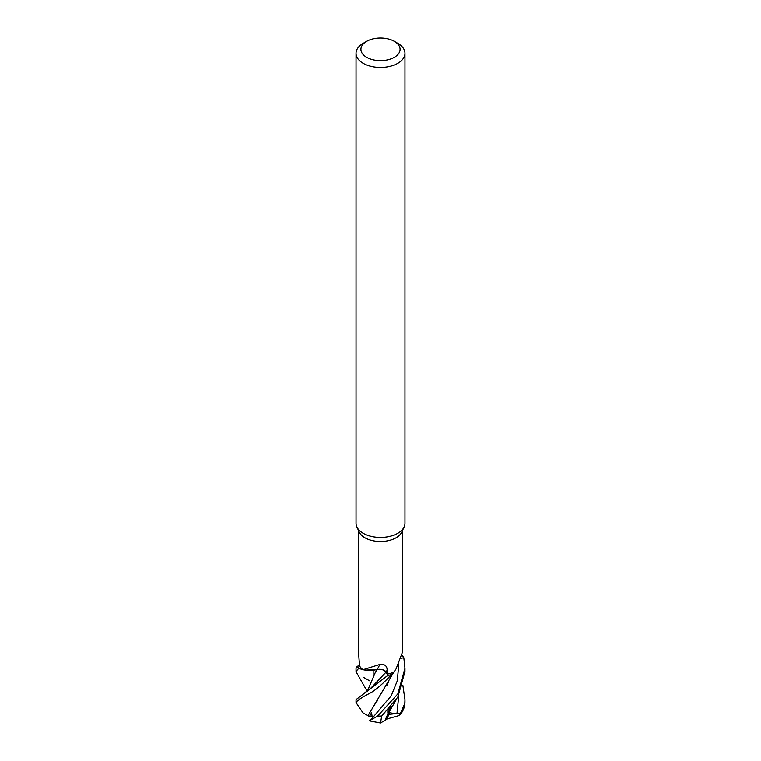 <?xml version="1.0" encoding="UTF-8"?>
<svg xmlns="http://www.w3.org/2000/svg" width="761" height="761" viewBox="0 0 761 761"><rect width="100%" height="100%" fill="white"/><g stroke="black" fill="none" stroke-linecap="round" stroke-linejoin="round"><path stroke-width="1.14" d="M402.521 530.465L402.512 652.044L396.072 668.881L393.856 672.087A22.021 12.709 180 0 1 393.789 672.115L391.649 674.493A24.381 14.079 180 0 1 387.844 675.397L356.034 699.616L356.034 701.927A24.466 14.126 180 0 0 356.062 702.612C356.833 700.786 361.19 697.78 369.142 693.585C374.45 691.074 381.917 684.738 391.554 674.579L393.789 672.115A22.021 12.709 180 0 1 387.225 674.084L387.14 670.146C387.102 665.856 384.695 663.944 379.92 664.41L362.997 669.69A22.021 12.709 180 0 1 362.94 669.651A22.021 12.709 180 0 1 359.534 665.856L358.479 651.53L358.479 530.465M388.186 675.977L385.979 672.172L388.186 675.977M375.411 672.191L367.411 691.093L375.392 672.229L377.247 669.566L365.451 670.099L377.294 669.49L371.558 670.317A19.463 11.234 180 0 1 362.997 669.69M358.678 668.358L362.968 669.661L358.812 668.415A24.381 14.079 180 0 1 357.251 666.217L356.034 668.263L356.034 671.421L358.678 668.358A24.466 14.126 180 0 1 357.175 666.236M394.341 41.36L397.803 43.358A24.466 14.126 180 0 1 404.966 53.346L404.966 523.311A24.466 14.126 180 0 1 404.139 526.945L401.779 532.072A22.021 12.709 180 0 1 396.072 537.789A22.021 12.709 180 0 1 374.783 541.071A22.021 12.709 180 0 1 359.221 532.072L356.861 526.945A24.466 14.126 180 0 1 356.034 523.311L356.034 53.346A24.466 14.126 180 0 1 363.197 43.358L366.659 41.36A19.577 11.301 180 0 1 394.341 41.36A19.577 11.301 180 0 1 394.341 57.341A19.577 11.301 180 0 1 366.659 57.341A19.577 11.301 180 0 1 366.659 41.36L363.197 43.358M404.139 526.945A24.466 14.126 180 0 1 397.803 533.299A24.466 14.126 180 0 1 374.146 536.952A24.466 14.126 180 0 1 356.861 526.945M404.966 53.346A24.466 14.126 180 0 1 397.803 63.334A24.466 14.126 180 0 1 371.14 66.397A24.466 14.126 180 0 1 356.034 53.346M359.534 665.789L357.251 666.217A24.381 14.079 180 0 0 358.821 668.415L362.94 669.651M403.825 657.723A24.466 14.126 180 0 0 402.322 655.592L402.179 655.535A24.381 14.079 180 0 1 403.749 657.732L401.513 658.179L403.825 657.723L404.966 668.263L397.803 693.937L377.703 715.968L369.456 720.791M401.513 658.179L403.749 657.732A24.381 14.079 180 0 0 402.179 655.535L402.15 655.525M379.92 664.41A414.203 35.757 104.7 0 0 377.275 669.471A7.03 4.062 180 0 1 386.122 672.096L387.225 674.084M377.275 669.471A19.463 11.234 180 0 1 371.558 670.317M393.789 672.115L391.649 674.493A24.381 14.079 180 0 1 387.844 675.397L386.017 672.125C384.315 669.851 381.356 668.976 377.161 669.509M356.338 672.229L356.034 671.421M389.594 712.591L386.826 719.259L380.538 722.95L381.67 716.044L397.803 697.152L404.966 671.421L404.966 668.386M402.873 685.404L404.966 699.616L404.804 703.545L399.468 715.435L386.959 718.945M368.067 715.568L393.951 671.849M380.481 722.95L369.77 720.933L372.329 718.07L371.577 712.686L369.437 716.52L367.934 715.578L374.897 704.248M376.838 701.48L377.837 700.063M386.807 685.566L388.548 681.78M367.924 715.578L362.987 712.857L356.062 702.612M384.724 670.879L386.017 672.125M369.513 680.753L363.197 677.176M399.43 715.483L400.229 713.143L397.004 713.257C392.552 713.418 389.898 713.009 389.023 712.03M385.998 718.498L386.845 716.814M390.431 708.501L391.125 706.436L390.431 708.501M385.123 720.163L391.183 706.37M400.229 713.143L388.919 714.351M391.554 674.579A24.466 14.126 180 0 1 387.872 675.445M369.437 716.52L372.842 716.32M390.041 707.711L387.844 710.774M386.122 672.096A412.281 35.586 104.7 0 1 387.14 670.146M381.67 716.044A24.466 14.126 180 0 1 377.703 715.968M404.966 699.616L404.966 701.927A24.466 14.126 180 0 1 404.804 703.545M372.329 718.08L391.23 695.792L397.29 680.819L398.783 664.477M363.416 693.804L370.911 688.087L385.979 672.172M397.004 713.257L398.764 695.459M373.156 675.388L373.156 670.241L373.156 675.388M387.844 713.095L387.844 710.165L387.844 713.095M404.966 701.927C404.871 707.14 403.035 711.64 399.468 715.435M356.291 672.144L367.192 691.254M390.412 675.968L390.602 676.558M388.985 712.191L396.386 699.407M356.053 702.755L356.034 701.927"/></g></svg>
